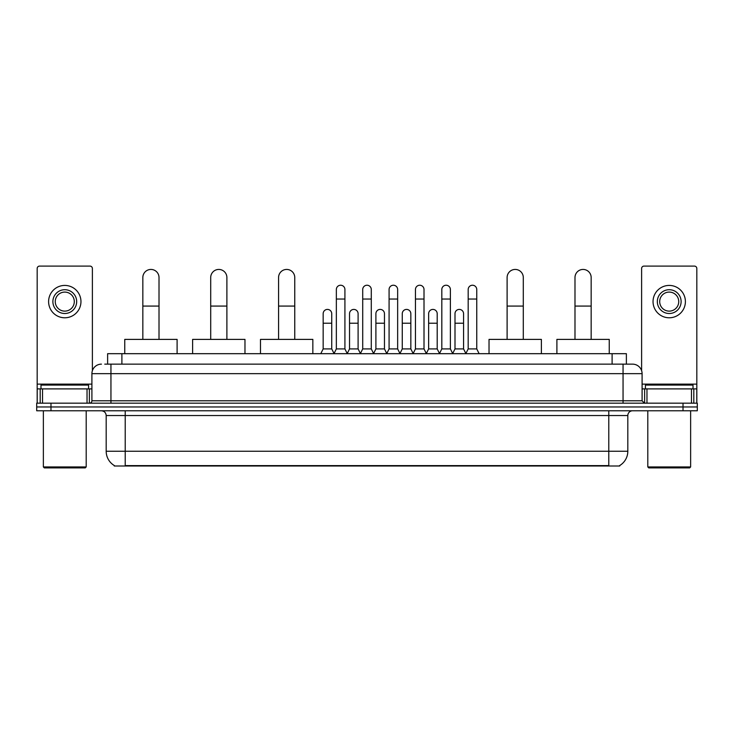 <?xml version="1.0" encoding="UTF-8"?>
<svg xmlns="http://www.w3.org/2000/svg" width="734" height="734" viewBox="0 0 734 734"><rect width="100%" height="100%" fill="white"/><g stroke="black" fill="none" stroke-linecap="round" stroke-linejoin="round"><path stroke-width="1.1" d="M107.623 364.147L107.623 353.678L626.377 353.678L626.377 364.147M619.725 465.53L619.725 465.998L114.275 465.998L114.275 465.53M114.421 465.613A16.662 16.662 0 0 1 106.182 451.245L125.22 451.245L125.22 465.613L608.78 465.613L608.78 451.245L627.818 451.245L627.818 415.545A4.762 4.762 0 0 1 632.57 410.783M106.182 451.245L106.182 415.545C105.907 412.655 104.32 411.068 101.43 410.783M619.579 465.613A16.662 16.662 0 0 0 627.818 451.245M50.976 403.168L697.3 403.168L697.3 406.975L36.7 406.975L36.7 410.783L50.976 410.783L50.976 406.975L36.7 406.975L36.7 403.168L50.976 403.168L50.976 406.975L697.3 406.975L697.3 410.783L50.976 410.783M104.98 364.147L632.57 364.147A9.514 9.514 0 0 1 642.094 373.661L642.094 400.792L644.47 403.168M104.76 364.147L110.944 364.147L110.944 373.661L91.906 373.661L91.906 400.792A2.376 2.376 0 0 1 89.53 403.168M101.43 364.147A9.514 9.514 0 0 0 91.906 373.661M642.094 373.661L623.056 373.661L623.056 364.147L632.57 364.147M87.034 403.168L87.034 388.892L42.526 388.892L42.526 403.168M92.383 370.688L92.383 268.479A2.376 2.376 0 0 0 90.007 266.103L39.553 266.103A2.376 2.376 0 0 0 37.177 268.479L37.177 388.892L42.526 388.892M87.034 388.892L91.906 388.892M37.177 403.168L37.177 388.892M64.785 289.71A11.9 11.9 0 0 0 52.885 301.61A11.9 11.9 0 0 0 64.785 313.501A11.9 11.9 0 0 0 76.675 301.61A11.9 11.9 0 0 0 64.785 289.71M64.785 292.086A9.514 9.514 0 0 0 55.261 301.61A9.514 9.514 0 0 0 64.785 311.124A9.514 9.514 0 0 0 74.299 301.61A9.514 9.514 0 0 0 64.785 292.086M64.785 317.785A16.185 16.185 0 0 0 80.96 301.61A16.185 16.185 0 0 0 64.785 285.425A16.185 16.185 0 0 0 48.6 301.61A16.185 16.185 0 0 0 64.785 317.785M85.245 467.897L44.315 467.897L43.361 466.943L86.199 466.943L85.245 467.897M43.361 410.783L43.361 466.943M86.199 410.783L86.199 466.943M88.575 388.892L88.575 385.084L40.985 385.084L40.985 388.892M142.836 339.392L142.836 277.525A8.092 8.092 0 0 1 150.929 269.433A8.092 8.092 0 0 1 159.012 277.525A8.092 8.092 0 0 0 150.929 269.433M159.012 339.392L159.012 277.525M177.105 353.678L177.105 339.392L124.752 339.392L124.752 353.678M210.704 339.392L210.704 277.525A8.092 8.092 0 0 1 218.796 269.433A8.092 8.092 0 0 1 226.889 277.525A8.092 8.092 0 0 0 218.796 269.433M226.889 339.392L226.889 277.525M244.972 353.678L244.972 339.392L192.62 339.392L192.62 353.678M278.571 339.392L278.571 277.525A8.092 8.092 0 0 1 286.664 269.433A8.092 8.092 0 0 1 294.756 277.525A8.092 8.092 0 0 0 286.664 269.433M294.756 339.392L294.756 277.525M312.84 353.678L312.84 339.392L260.487 339.392L260.487 353.678M507.111 339.392L507.111 277.525A8.092 8.092 0 0 1 515.204 269.433A8.092 8.092 0 0 1 523.296 277.525A8.092 8.092 0 0 0 515.204 269.433M523.296 339.392L523.296 277.525M541.38 353.678L541.38 339.392L489.027 339.392L489.027 353.678M574.988 339.392L574.988 277.525A8.092 8.092 0 0 1 583.071 269.433A8.092 8.092 0 0 1 591.164 277.525A8.092 8.092 0 0 0 583.071 269.433M591.164 339.392L591.164 277.525M609.248 353.678L609.248 339.392L556.895 339.392L556.895 353.678M333.97 353.678L336.346 348.916L344.916 348.916L347.292 353.678M344.916 348.916L344.916 289.517A4.285 4.285 0 0 0 340.631 285.232A4.285 4.285 0 0 1 340.906 285.242M336.346 348.916L336.346 299.041L344.916 299.041M336.346 299.041L336.346 289.517A4.285 4.285 0 0 1 340.631 285.232M360.339 353.678L362.715 348.916L371.285 348.916L373.661 353.678M371.285 348.916L371.285 289.517A4.285 4.285 0 0 0 367 285.232A4.285 4.285 0 0 1 367.266 285.242M362.715 348.916L362.715 299.041L371.285 299.041M362.715 299.041L362.715 289.517A4.285 4.285 0 0 1 367 285.232M386.708 353.678L389.084 348.916L397.654 348.916L400.03 353.678M397.654 348.916L397.654 289.517A4.285 4.285 0 0 0 393.369 285.232A4.285 4.285 0 0 1 393.635 285.242M389.084 348.916L389.084 299.041L397.654 299.041M389.084 299.041L389.084 289.517A4.285 4.285 0 0 1 393.369 285.232M413.068 353.678L415.453 348.916L424.013 348.916L426.399 353.678M424.013 348.916L424.013 289.517A4.285 4.285 0 0 0 419.738 285.232A4.285 4.285 0 0 1 420.004 285.242M415.453 348.916L415.453 299.041L424.013 299.041M415.453 299.041L415.453 289.517A4.285 4.285 0 0 1 419.738 285.232M439.437 353.678L441.813 348.916L450.382 348.916L452.768 353.678M450.382 348.916L450.382 289.517A4.285 4.285 0 0 0 446.098 285.232A4.285 4.285 0 0 1 446.373 285.242M441.813 348.916L441.813 299.041L450.382 299.041M441.813 299.041L441.813 289.517A4.285 4.285 0 0 1 446.098 285.232M465.806 353.678L468.182 348.916L476.751 348.916L479.128 353.678M476.751 348.916L476.751 289.517A4.285 4.285 0 0 0 472.467 285.232A4.285 4.285 0 0 1 472.733 285.242M468.182 348.916L468.182 299.041L476.751 299.041M468.182 299.041L468.182 289.517A4.285 4.285 0 0 1 472.467 285.232M320.786 353.678L323.162 348.916L331.731 348.916L334.043 353.531M331.731 348.916L331.731 313.693A4.285 4.285 0 0 0 327.722 309.418A4.285 4.285 0 0 1 331.731 313.693M323.162 348.916L323.162 323.217L331.731 323.217M323.162 323.217L323.162 313.693A4.285 4.285 0 0 1 327.722 309.418M347.228 353.531L349.531 348.916L358.1 348.916L360.412 353.531M358.1 348.916L358.1 313.693A4.285 4.285 0 0 0 354.082 309.418A4.285 4.285 0 0 1 358.1 313.693M349.531 348.916L349.531 323.217L358.1 323.217M349.531 323.217L349.531 313.693A4.285 4.285 0 0 1 354.082 309.418M373.588 353.531L375.9 348.916L384.469 348.916L386.772 353.531M384.469 348.916L384.469 313.693A4.285 4.285 0 0 0 380.451 309.418A4.285 4.285 0 0 1 384.469 313.693M375.9 348.916L375.9 323.217L384.469 323.217M375.9 323.217L375.9 313.693A4.285 4.285 0 0 1 380.451 309.418M399.957 353.531L402.269 348.916L410.838 348.916L413.141 353.531M410.838 348.916L410.838 313.693A4.285 4.285 0 0 0 406.819 309.418A4.285 4.285 0 0 1 410.838 313.693M402.269 348.916L402.269 323.217L410.838 323.217M402.269 323.217L402.269 313.693A4.285 4.285 0 0 1 406.819 309.418M426.326 353.531L428.638 348.916L437.198 348.916L439.51 353.531M437.198 348.916L437.198 313.693A4.285 4.285 0 0 0 433.188 309.418A4.285 4.285 0 0 1 437.198 313.693M428.638 348.916L428.638 323.217L437.198 323.217M428.638 323.217L428.638 313.693A4.285 4.285 0 0 1 433.188 309.418M452.694 353.531L454.997 348.916L463.567 348.916L465.879 353.531M463.567 348.916L463.567 313.693A4.285 4.285 0 0 0 459.557 309.418A4.285 4.285 0 0 1 463.567 313.693M454.997 348.916L454.997 323.217L463.567 323.217M454.997 323.217L454.997 313.693A4.285 4.285 0 0 1 459.557 309.418M691.474 403.168L691.474 388.892L646.966 388.892L646.966 403.168M691.474 388.892L696.823 388.892L696.823 268.479A2.376 2.376 0 0 0 694.447 266.103L643.993 266.103A2.376 2.376 0 0 0 641.617 268.479L641.617 370.688M642.094 388.892L646.966 388.892M696.823 388.892L696.823 403.168M669.215 289.71A11.9 11.9 0 0 0 657.325 301.61A11.9 11.9 0 0 0 669.215 313.501A11.9 11.9 0 0 0 681.115 301.61A11.9 11.9 0 0 0 669.215 289.71M669.215 292.086A9.514 9.514 0 0 0 659.701 301.61A9.514 9.514 0 0 0 669.215 311.124A9.514 9.514 0 0 0 678.739 301.61A9.514 9.514 0 0 0 669.215 292.086M669.215 317.785A16.185 16.185 0 0 0 685.4 301.61A16.185 16.185 0 0 0 669.215 285.425A16.185 16.185 0 0 0 653.04 301.61A16.185 16.185 0 0 0 669.215 317.785M689.685 467.897L648.755 467.897L647.801 466.943L690.639 466.943L689.685 467.897M647.801 410.783L647.801 466.943M690.639 410.783L690.639 466.943M693.015 388.892L693.015 385.084L645.425 385.084L645.425 388.892M606.871 465.998L606.871 465.53M127.129 465.998L127.129 465.53M121.899 364.147L121.899 353.678M612.101 364.147L612.101 353.678M608.78 410.783L608.78 415.545L106.182 415.545M627.818 415.545L608.78 415.545L608.78 451.245L125.22 451.245L125.22 410.783M683.024 410.783L683.024 403.168M110.944 403.168L110.944 400.792L642.094 400.792M91.906 400.792L110.944 400.792L110.944 373.661L623.056 373.661L623.056 403.168M91.906 384.13L37.177 384.13M89.374 388.892L89.374 403.168M37.214 388.892L37.214 403.168M40.186 403.168L40.186 388.892M142.836 306.078L159.012 306.078M210.704 306.078L226.889 306.078M278.571 306.078L294.756 306.078M507.111 306.078L523.296 306.078M574.988 306.078L591.164 306.078M696.823 384.13L642.094 384.13M696.786 403.168L696.786 388.892M693.813 388.892L693.813 403.168M644.626 403.168L644.626 388.892"/></g></svg>
